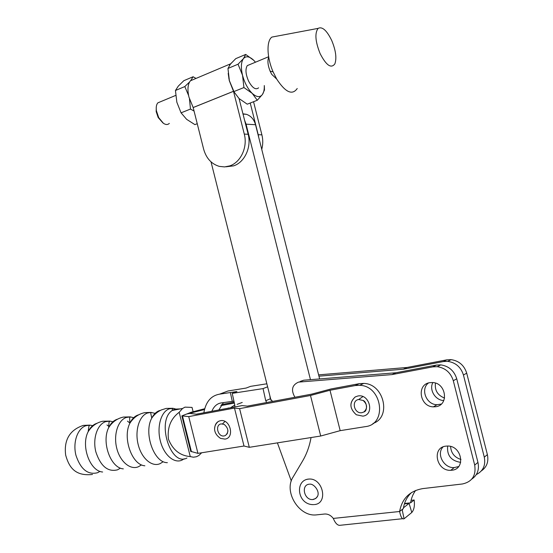 <?xml version="1.0" encoding="UTF-8"?>
<svg xmlns="http://www.w3.org/2000/svg" width="553" height="553" viewBox="0 0 553 553"><rect width="100%" height="100%" fill="white"/><g stroke="black" fill="none" stroke-linecap="round" stroke-linejoin="round"><path stroke-width="0.83" d="M358.676 399.501C350.879 400.566 354.335 414.28 362.001 412.662L363.853 411.985C367.69 408.349 367.455 404.513 363.141 400.476L358.676 399.501L362.713 396.743M362.879 416.146L356.326 414.764C349.496 408.522 349.123 402.584 355.213 396.943L357.798 396.017C369.57 393.37 374.948 414.667 362.879 416.146M224.193 435.923C217.806 437.292 214.661 424.752 221.179 423.895L224.179 424.386C228.589 428.326 228.997 432.031 225.417 435.515L224.193 435.923M218.677 421.275C214.046 424.275 211.785 432.57 220.592 438.405L224.995 439.103C235.073 437.907 230.193 418.462 220.377 420.709L218.677 421.275C216.195 422.63 214.868 424.96 214.682 428.25M193.128 411.771L192.036 407.409L184.992 407.139L182.594 408.46L179.172 412.289L190.267 456.591L193.384 457.2L196.384 456.757L198.866 455.506L201.672 452.776M181.861 415.877L186.714 414.003L189.824 413.423L196.287 414.19L242.131 405.605L247.371 406.116L311.65 394.144L330.95 388.973L359.263 383.671L355.157 385.565L359.671 385.31C382.171 385.718 387.577 424.324 365.519 426.612L340.185 430.656L329.996 390.259L310.489 395.485L239.594 408.639L234.472 408.079L188.732 416.609L181.861 415.877L190.82 451.649L191.393 451.559L182.428 415.773M355.157 385.565L329.996 390.259M204.389 409.579L186.714 414.003L191.497 412.158L204.596 408.75M179.172 412.289C170.732 418.642 167.151 427.607 168.444 439.179C172.73 449.879 180.001 455.686 190.267 456.591M220.792 405.639L234.368 403.061M234.168 402.162L221.553 404.568M340.185 430.656L320.705 436.02L249.306 447.315L244.004 446.015L197.939 453.37L191.393 451.559M197.939 453.37L188.732 416.609M244.004 446.015L234.472 408.079M373.012 423.432C391.794 417.349 383.996 383.678 363.75 383.416L359.263 383.671M320.705 436.02L310.489 395.485M249.306 447.315L239.594 408.639M227.967 430.877L227.262 433.67L225.417 435.515M300.341 439.241L295.703 439.974M266.857 383.796L250.613 386.347L246.12 388.061L228.023 390.985L219.555 394.158L236.926 391.559L232.225 393.356L263.055 388.6L265.73 400.718L266.705 402.515M230.352 392.582L232.295 401.381L233.94 401.132M232.295 401.381L221.476 402.881C217.163 403.462 213.956 406.261 211.847 411.28M203.857 412.773C205.764 401.886 210.997 395.678 219.555 394.158M218.864 409.96L223.412 402.612M225.79 408.667L232.682 407.374M272.622 401.416L270.265 398.831L269.857 395.72M234.804 405.038L230.663 407.665M267.617 386.81L263.055 388.6M237.092 404.367L242.242 402.446M234.769 406.987L234.845 405.231L232.225 393.356M224.995 421.462L222.506 423.868M435.812 406.718C449.181 405.211 446.23 382.883 432.591 382.531L429.722 382.676C416.285 384.473 419.72 406.814 433.421 406.856L435.812 406.718M428.464 382.98C420.218 389.105 426.308 404.713 436.988 404.713L441.28 404.077M451.905 470.223C466.144 469.11 461.783 445.421 447.432 446.036L445.808 446.147C431.499 447.55 436.365 471.253 450.764 470.306L451.905 470.223M443.057 446.907C436.11 453.861 443.845 468.35 454.179 467.61L458.651 466.538M317.595 496.241L315.763 498.481L312.708 499.546C304.185 500.382 300.687 484.905 309.238 484.193M314.367 504.571C328.558 503.645 323.09 477.896 308.947 479.057L307.966 479.133C304.585 479.665 302.125 481.49 300.59 484.622M471.792 479.085C477.384 475.227 479.437 469.663 477.951 462.398L456.737 378.791C454.172 370.752 448.856 366.114 440.789 364.876L436.358 365.084L395.83 372.77L303.742 380.215L300.383 381.363M411.522 492.55C407.036 496.794 404.312 502.131 403.344 508.56L399.619 511.504C402.052 498.46 409.821 490.822 422.934 488.582L462.446 483.972C472.179 481.794 476.257 475.497 474.695 465.087L453.301 380.734C450.709 372.618 445.352 367.932 437.229 366.68L432.771 366.881L391.987 374.595L298.537 382.109C292.005 385.033 290.802 390.086 294.929 397.254M311.049 437.547C309.507 446.278 306.639 454.179 302.45 461.257L293.042 477.115C283.523 491.465 298.869 516.827 316.192 514.905L324.818 514C328.116 513.917 330.943 515.389 333.293 518.424C335.111 522.834 337.178 525.143 339.487 525.35L402.646 518.707M460.981 459.488C454.497 457.4 451.034 453.059 450.598 446.465M444.571 398.07C437.603 395.298 434.561 390.307 435.453 383.098M318.611 374.858L406.987 367.482L446.748 359.858L451.096 359.644C458.997 360.826 464.202 365.333 466.711 373.164L487.38 454.614C488.824 461.665 486.827 467.085 481.387 470.886M333.293 518.424L399.619 511.504C400.718 517.027 402.204 519.454 404.07 518.783L411.798 512.486L409.082 503.375L403.462 507.806M415.642 490.435C412.98 494.043 411.301 498.163 410.616 502.815L414.162 500.009L411.079 500.354M318.943 376.185L403.331 369.217L443.347 361.572L447.716 361.358C455.672 362.561 460.919 367.109 463.442 375.01L484.29 457.165C485.824 465.294 483.163 471.101 476.306 474.571M403.331 369.217L406.987 367.482M460.677 462.37C451.096 460.836 446.769 455.395 447.681 446.036M443.803 400.538C435.315 400.386 428.886 389.754 432.861 382.552M409.068 503.389L404.402 503.894L410.616 502.815L404.54 503.472M411.798 512.486C414.079 509.79 414.868 505.636 414.162 500.009M404.07 518.783L402.273 510.198L402.881 508.926M395.83 372.77L391.987 374.595M249.783 64.577L247.274 65.627C245.193 69.125 245.636 74.309 248.615 81.18C252.348 87.962 255.68 90.18 258.597 87.837M268.717 57.201C267.327 60.595 267.797 65.254 270.127 71.178L271.703 74.323L276.714 79.093C285.466 92.413 292.302 95.551 297.231 88.508M276.922 36.132L271.882 37.086C266.325 40.929 266.816 57.45 273.092 71.842L276.714 79.093M320.139 53.648C326.242 65.413 331.15 68.828 334.855 63.892C336.86 58.238 335.816 50.447 331.745 40.535C326.788 30.367 322.254 26.316 318.127 28.376C314.622 33.083 315.293 41.503 320.139 53.648M194.815 78.927L190.419 80.786C187.737 84.229 187.26 89.71 188.981 97.21L193.177 107.552L203.642 149.172C206.221 158.262 211.44 163.999 219.292 166.377L224.539 166.916L229.765 165.893C240.742 162.354 247.834 147.139 244.288 134.096L233.504 91.314L229.288 80.641L228.189 73.376M244.288 134.096L248.152 134.268C251.67 147.222 244.606 162.34 233.663 165.852L225.88 166.806M258.79 137.642L258.21 134.697L261.901 134.856C263.083 139.702 263.034 144.54 261.749 149.379M229.412 65.482L231.375 62.98M160.612 101.697L157.84 102.851C156.388 104.545 155.918 107.199 156.416 110.807L158.704 117.63L163.439 123.326C165.817 124.874 167.773 124.895 169.308 123.395M163.004 123.008L158.172 117.526L156.174 111.575L156.285 106.881M245.712 54.429L235.758 58.646L230.394 64.141L227.967 68.448L238.046 64.217L243.438 58.632C246.071 55.708 249.527 56.288 253.82 60.381L245.712 54.429L243.438 58.632C241.053 62.081 240.749 67.618 242.525 75.249L238.046 64.217M243.928 87.547L252.196 93.353C247.827 88.95 244.606 82.915 242.525 75.249L243.928 87.547L233.808 91.618L229.377 80.655L227.967 68.448M233.808 91.618L239.069 98.558L247.239 104.185L257.276 100.273L262.426 94.508L264.479 90.021L264.313 85.563M264.279 85.577C264.417 89.496 263.802 92.475 262.426 94.508C259.965 97.653 256.557 97.273 252.196 93.353L257.276 100.273M253.82 60.381L255.465 62.213M239.069 98.558L248.152 134.268M228.797 77.987L229.377 80.655L234.361 92.614M196.018 78.422L193.101 76.749L183.845 80.676L178.28 86.137L175.446 90.498L176.849 102.243L181.066 112.84L186.631 119.33L194.891 124.619L197.234 123.699M189.465 98.966L190.467 109.059L194.062 111.063M189.589 81.948L184.813 86.565L175.446 90.498M188.594 95.496L184.813 86.565M193.101 76.749L190.702 80.669M190.744 80.648L194.497 79.065M190.467 109.059L181.066 112.84M250.226 103.024L258.21 134.697M253.544 101.731L261.901 134.856M242.995 113.821L246.389 114.319C250.972 115.895 254.014 119.365 255.534 124.722L319.634 378.929M244.675 120.471L246.064 124.155L310.468 379.676M271.032 400.393L211.025 161.863M291.3 480.972L277.406 442.87M99.941 471.398L97.57 472.725C87.858 475.151 80.641 469.338 75.941 455.278C72.664 442.414 77.489 428.506 85.846 425.734L89.856 425.119L93.312 425.755M120.181 468.28L117.582 469.808C107.883 472.255 100.632 466.276 95.842 451.863C92.482 438.681 97.224 424.469 105.561 421.676L109.95 421.089L113.524 421.925M141.091 465.156L138.533 466.691C130.46 470.368 120.063 461.803 116.752 448.269C113.317 434.789 117.948 420.287 126.236 417.48L130.245 416.879L134.358 417.861M162.603 462.121L160.128 463.628C152.075 467.375 141.603 458.534 138.188 444.605C134.656 430.725 139.197 415.856 147.471 413.022L151.031 412.414L155.78 413.54M102.63 472.006C89.883 471.191 80.703 445.759 88.176 431.665C90.243 427.455 93.008 424.718 96.471 423.453L97.058 423.259M106.978 424.967L109.28 426.709M123.333 468.868C110.614 468.059 101.268 441.965 108.678 427.649C110.704 423.411 113.42 420.667 116.828 419.402L117.533 419.181M127.48 421.13L129.941 423.121M144.858 465.778C132.015 465.128 122.337 437.907 129.851 423.266C131.842 419.05 134.503 416.326 137.835 415.075L138.713 414.805M167.365 462.661C153.983 463.006 143.414 433.061 151.764 418.096C153.686 414.315 156.167 411.847 159.216 410.699L160.564 410.312M184.225 458.783L182.02 460.117C174.133 463.877 163.757 454.884 160.294 440.769C156.706 426.709 161.068 411.688 169.19 408.874L172.875 408.28L177.409 409.462M186.942 458.022C170.552 467.133 156.112 420.563 172.273 410.457L174.693 409.137L180.34 408.895M270.265 398.831L265.73 400.718M228.472 407.983L227.636 408.321M303.742 380.215L299.367 381.999M484.29 457.165L487.38 454.614M463.442 375.01L466.711 373.164M443.347 361.572L446.748 359.858M477.951 462.398L474.695 465.087M456.737 378.791L453.301 380.734M436.358 365.084L432.771 366.881M193.163 107.524L233.49 91.286M193.177 107.552L233.504 91.314M255.534 124.722L246.064 124.155M92.482 474.46C74.15 476.499 68.772 466.096 65.655 455.084C64.203 443.63 66.885 430.794 83.379 425.388L89.856 425.119L88.922 426.156L88.176 431.665C91.763 426.066 96.616 422.589 102.734 421.234L109.95 421.089L109.017 422.209L108.678 427.649C112.307 421.932 117.229 418.407 123.45 417.059L130.245 416.879L129.637 417.992L129.851 423.266C133.543 417.501 138.526 413.955 144.803 412.635L151.031 412.414L150.789 413.499L151.764 418.096C154.322 414.418 157.55 411.681 161.455 409.897L166.232 408.411L172.875 408.28L172.204 409.338L172.273 410.457L182.594 408.46M356.326 414.764C349.537 408.681 349.171 402.736 355.213 396.943M363.75 383.416L359.671 385.31M363.853 411.985C367.752 411.266 367.109 401.81 363.141 400.476M312.708 499.546L313.039 499.546C323.816 496.373 315.016 483.495 309.825 484.145M308.947 479.057L307.883 479.188C294.528 481.11 297.59 505.2 313.731 504.619M447.716 361.358L451.096 359.644M440.789 364.876L437.229 366.68M454.179 467.61L450.764 470.306M436.988 404.713L433.421 406.856M190.419 80.786L230.401 63.906M156.174 111.575L156.416 110.807M157.84 102.851L175.702 95.413M318.127 28.376L271.882 37.086M270.127 71.178L273.092 71.842M247.274 65.627L268.634 56.731M246.389 114.319L243.057 114.063"/></g></svg>
